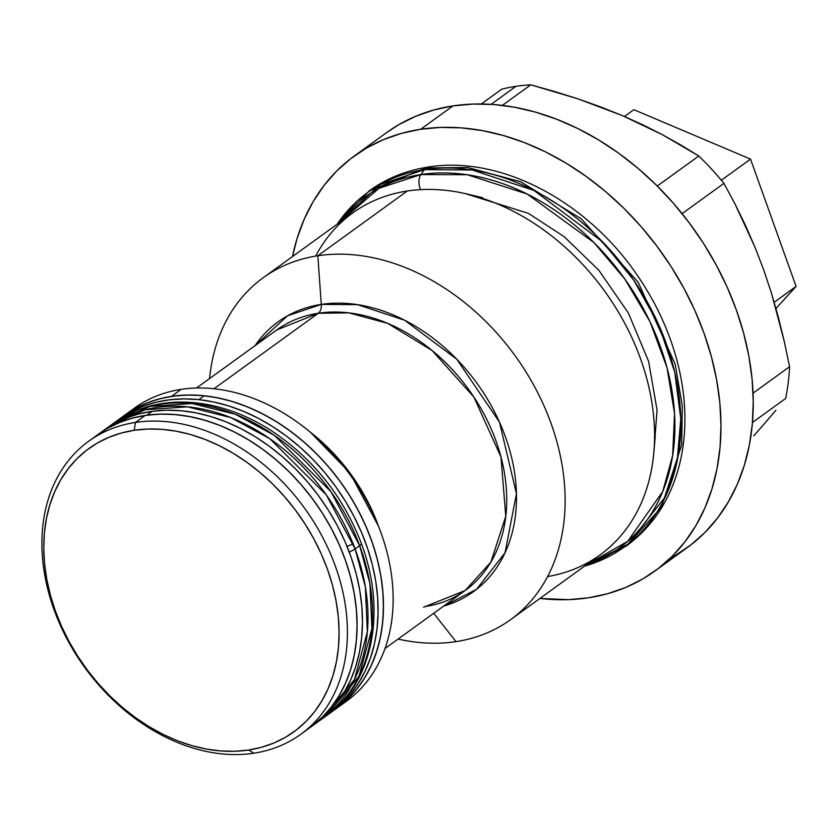 <?xml version="1.0" encoding="UTF-8"?>
<svg xmlns="http://www.w3.org/2000/svg" width="838" height="838" viewBox="0 0 838 838"><rect width="100%" height="100%" fill="white"/><g stroke="black" fill="none" stroke-linecap="round" stroke-linejoin="round"><path stroke-width="1.26" d="M337.127 224.228L369.265 190.834L426.018 167.988A12.654 7.804 -98.6 0 1 428.354 167.034A12.654 7.804 81.4 0 0 426.018 167.988L467.625 167.464L520.618 181.762L581.237 218.812L638.189 282.27L675.145 364.038L682.31 405.885L681.671 444.884L661.318 507.388L626.332 546.051L661.318 507.388L681.671 444.884L682.31 405.885L675.145 364.038L638.189 282.27L581.237 218.812L520.618 181.762L467.625 167.464L426.018 167.988A12.654 7.804 81.4 0 0 424.416 169.653L472.15 169.978L534.047 190.498L602.679 241.941L633.79 280.185L658.678 324.715L674.768 372.261L680.791 418.895L677.135 461.089L665.54 496.484L627.913 544.271L584.578 566.121A218.812 164.196 -125.9 0 0 662.533 333.775A218.812 164.196 -125.9 0 0 424.416 169.653L420.938 174.566L379.069 188.257L338.123 223.516A216.728 162.635 54.1 0 1 420.938 174.566A11.596 7.144 81.4 0 0 420.634 189.65A11.596 7.144 -98.6 0 1 420.938 174.566A216.728 162.635 54.1 0 1 655.274 333.44A216.728 162.635 54.1 0 1 585.553 565.409L627.683 541.338L662.743 491.497L672.642 455.6L674.548 413.522L667.027 367.725L649.984 321.656L624.792 278.981L594.016 242.622L527.175 194.028L467.258 174.733L420.938 174.566L424.416 169.653A218.812 164.196 -125.9 0 0 337.148 224.217L379.96 184.664L424.416 169.653A12.654 7.804 -98.6 0 1 426.018 167.988L369.265 190.834C386.632 178.337 406.304 170.407 428.27 167.045C499.71 155.219 586.118 200.533 636.471 274.131C655.641 301.711 669.3 331.052 677.429 362.152C686.49 397.579 687.328 431.13 679.943 462.827C671.269 498.296 653.399 526.034 626.332 546.051L584.557 566.132M653.713 453.955L657.055 410.096L648.622 361.408L628.364 313.014L598.793 270.203L564.058 236.578L528.39 213.344L465.3 193.609M347.047 546.47A10.297 2.357 159.6 0 1 353.196 544.04M361.367 543.443A10.297 2.357 159.6 0 1 359.67 545.664L369.935 583.562L371.925 628.615L359.052 676.203L325.856 716.144A180.872 135.735 -125.9 0 0 359.67 545.664A10.297 2.357 -20.4 0 0 361.367 543.443M106.478 428.438A180.872 135.735 54.1 0 1 109.191 426.395L113.769 423.085L149.772 406.42L192.049 403.507L235.248 414.213L274.414 435.404L330.947 491.686L359.67 545.664A180.872 135.735 -125.9 0 0 113.769 423.085C136.133 407.237 162.111 400.365 191.713 402.46C218.802 404.681 245.22 414.014 270.999 430.46C312.773 458.135 342.899 495.792 361.356 543.433C388.633 616.286 369.694 686.563 325.856 716.144L321.279 719.454L354.484 679.513L367.348 631.925L365.358 586.872L355.103 548.974L359.67 545.664L355.103 548.974L326.38 494.996L269.846 438.714L230.67 417.523L187.471 406.818L145.194 409.73L109.191 426.395A180.872 135.735 54.1 0 1 355.103 548.974A10.297 2.357 159.6 0 1 349.237 552.043A10.297 2.357 -20.4 0 0 355.103 548.974A180.872 135.735 54.1 0 1 321.279 719.454L318.45 721.424M336.321 708.56L346.639 700.107L355.825 690.323L363.818 679.304L370.522 667.142L375.874 653.975L379.844 639.918L382.369 625.106L383.427 609.687L383.018 593.796L381.143 577.602L377.823 561.261L373.088 544.92L366.971 528.736L359.554 512.877L350.892 497.489L341.066 482.719L330.182 468.704L318.346 455.589L305.661 443.491L292.253 432.544L278.247 422.834L263.792 414.454L249.012 407.498L234.064 402.031L219.074 398.102L204.2 395.746L198.816 399.642A180.872 135.735 54.1 0 1 361.461 532.319A180.872 135.735 54.1 0 1 331.366 712.153A180.872 135.735 54.1 0 1 328.611 714.081L341.255 704.004L350.441 694.22L358.434 683.19L365.138 671.039L370.501 657.872L374.46 643.814L376.985 629.003L378.043 613.573L377.645 597.693L375.77 581.499L372.449 565.158L367.704 548.817L361.597 532.633L354.17 516.774L345.507 501.386L335.692 486.606L324.809 472.601L312.962 459.486L300.276 447.387L286.868 436.43L272.863 426.72L258.408 418.351L243.628 411.395L228.68 405.927L213.69 401.999L198.816 399.642L204.2 395.746L189.587 394.991L175.362 395.84L161.671 398.291L148.651 402.303L136.416 407.865L124.642 415.219A180.872 135.735 54.1 0 1 171.497 396.364A180.872 135.735 54.1 0 1 358.266 510.405A180.872 135.735 54.1 0 1 336.75 708.257A180.872 135.735 -125.9 0 0 366.845 528.432A180.872 135.735 -125.9 0 0 204.2 395.746A180.872 135.735 -125.9 0 0 124.663 415.208L119.289 419.094A180.872 135.735 54.1 0 1 198.816 399.642L184.203 398.888L169.978 399.736L156.287 402.177L143.267 406.2L131.032 411.762L116.597 421.116A180.872 135.735 54.1 0 1 119.289 419.094M300.695 734.35L315.758 723.445A180.872 135.735 -125.9 0 0 337.787 526.568A180.872 135.735 -125.9 0 0 152.244 411.301L146.859 415.187A180.872 135.735 54.1 0 1 332.414 530.454A180.872 135.735 54.1 0 1 310.385 727.342A180.872 135.735 -125.9 0 0 331.9 529.48A180.872 135.735 -125.9 0 0 145.131 415.439L135.442 422.446A180.872 135.735 54.1 0 1 322.211 536.488A180.872 135.735 54.1 0 1 300.695 734.35A180.872 135.735 54.1 0 1 253.872 753.194A180.872 135.735 -125.9 0 0 335.472 566.488A180.872 135.735 -125.9 0 0 135.442 422.446L134.195 430.292A174.838 131.21 54.1 0 1 327.553 569.536A174.838 131.21 54.1 0 1 248.666 750.01L253.872 753.194L248.666 750.01L235.049 751.267L221.012 750.963L206.682 749.12L192.216 745.736L177.74 740.855L163.389 734.528L149.321 726.808L135.651 717.778L122.516 707.513L110.05 696.116L98.36 683.703L87.571 670.379L77.787 656.29L69.083 641.562L61.572 626.342L55.308 610.776L50.353 595.011L46.75 579.194L44.55 563.482L43.765 548.031L44.393 532.989L46.446 518.492L49.892 504.686L54.7 491.697L60.828 479.661L68.213 468.693L76.782 458.889L86.461 450.362L97.145 443.166L108.731 437.394L121.122 433.089L134.195 430.292L147.813 429.046L161.849 429.349L176.169 431.193L190.645 434.576L205.121 439.447L219.462 445.785L233.54 453.505L247.21 462.534L260.346 472.8L272.811 484.196L284.501 496.609L295.29 509.933L305.074 524.022L313.768 538.74L321.289 553.96L327.553 569.536L332.508 585.301L336.101 601.118L338.301 616.831L339.097 632.281L338.458 647.324L336.415 661.821L332.969 675.627L328.15 688.606L322.033 700.641L314.648 711.619L306.079 721.413L296.401 729.95L285.716 737.147L274.12 742.918L261.728 747.224L248.666 750.01A174.838 131.21 54.1 0 1 55.308 610.776A174.838 131.21 54.1 0 1 134.195 430.292L135.442 422.446A180.872 135.735 -125.9 0 0 53.842 609.153A180.872 135.735 -125.9 0 0 253.872 753.194A180.872 135.735 54.1 0 1 67.103 639.143A180.872 135.735 54.1 0 1 88.618 441.291A180.872 135.735 54.1 0 1 135.442 422.446L145.131 415.439A180.872 135.735 -125.9 0 0 98.297 434.283A180.872 135.735 54.1 0 1 146.859 415.187L161.011 414.098L175.582 414.611L190.425 416.716L205.394 420.414L220.363 425.652L235.174 432.377L249.693 440.537L263.771 450.048L277.284 460.816L290.084 472.747L302.068 485.715L313.108 499.595L323.091 514.26L331.942 529.564L339.558 545.37L345.874 561.502L350.829 577.832L354.369 594.184L356.464 610.41L357.093 626.353L356.255 641.856L353.961 656.772L350.211 670.955L345.067 684.269L338.562 696.588L330.769 707.796L321.75 717.778L311.61 726.431M316.994 722.545L327.134 713.882L336.143 703.899L343.947 692.691L350.441 680.372L355.595 667.058L359.334 652.875L361.639 637.959L362.477 622.466L361.848 606.523L359.753 590.298L356.202 573.936L351.258 557.616L344.942 541.474L337.316 525.677L328.475 510.363L318.482 495.698L307.441 481.819L295.468 468.851L282.657 456.93L269.155 446.151L255.077 436.64L240.558 428.48L225.747 421.755L210.778 416.517L195.799 412.82L180.956 410.714L166.395 410.201L152.244 411.301L138.647 413.982L125.731 418.246L113.633 424.028L103.629 430.428M98.245 434.325L108.249 427.925L120.358 422.143L133.263 417.879L146.859 415.187L152.244 411.301A180.872 135.735 -125.9 0 0 103.682 430.386L88.618 441.291M670.128 558.317A256.239 192.29 -125.9 0 0 687.076 547.759A256.239 192.29 -125.9 0 0 717.558 267.458A256.239 192.29 -125.9 0 0 452.97 105.902L420.686 129.262A256.239 192.29 54.1 0 1 685.275 290.828A256.239 192.29 54.1 0 1 654.792 571.118A256.239 192.29 54.1 0 1 588.454 597.808L568.489 599.652L539.913 598.437A256.239 192.29 54.1 0 0 588.454 597.808L607.602 593.723L625.756 587.417L642.746 578.953L658.406 568.415L672.589 555.908L685.149 541.537L695.969 525.468L704.947 507.828L711.996 488.795L717.045 468.568L720.041 447.324L720.973 425.275L719.821 402.628L716.595 379.604L711.315 356.422L704.056 333.315L694.88 310.5L683.86 288.188L671.123 266.61L656.772 245.963L640.965 226.449L623.839 208.253L605.56 191.556L586.317 176.514L566.279 163.274L545.653 151.95L524.63 142.68L503.418 135.536L482.206 130.581L461.214 127.868L440.641 127.428L420.686 129.262L452.97 105.902A256.239 192.29 -125.9 0 0 386.622 132.593L354.348 155.962A256.239 192.29 54.1 0 1 420.686 129.262L401.538 133.357L383.375 139.663L366.384 148.127L350.734 158.665L336.551 171.172L323.992 185.533L313.171 201.612L304.194 219.252L297.144 238.275L292.483 256.543A256.239 192.29 54.1 0 1 354.348 155.962M510.625 619.638A211.019 158.351 54.1 0 1 455.987 641.625A211.019 158.351 -125.9 0 0 551.195 423.798A211.019 158.351 -125.9 0 0 317.832 255.758L407.268 191.022L317.832 255.758A211.019 158.351 54.1 0 1 535.723 388.811A211.019 158.351 54.1 0 1 510.625 619.638L600.06 554.903A211.019 158.351 -125.9 0 0 625.169 324.076A211.019 158.351 -125.9 0 0 407.268 191.022A211.019 158.351 54.1 0 1 467.017 194.007A211.019 158.351 54.1 0 1 653.87 452.195A211.019 158.351 54.1 0 1 547.581 576.544M423.567 607.246L465.195 590.497A160.77 120.651 -125.9 0 0 484.322 414.621A160.77 120.651 -125.9 0 0 318.304 313.255L213.983 388.748L318.304 313.255L276.676 330.004L196.511 388.015M310.615 432.429A160.77 120.651 54.1 0 1 378.504 526.233L349.886 472.904L310.615 432.429M331.366 712.153L346.429 701.249A180.872 135.735 -125.9 0 0 367.945 503.397A180.872 135.735 -125.9 0 0 181.176 389.356A180.872 135.735 54.1 0 1 369.768 506.906A180.872 135.735 54.1 0 1 341.485 704.611M124.569 415.271L133.169 409.677L145.163 403.696L157.973 399.244L171.497 396.364L181.176 389.356L171.497 396.364L185.586 395.065L200.104 395.379L214.926 397.285L229.895 400.784L244.864 405.833L259.707 412.38L274.267 420.362L288.408 429.716L301.994 440.327L314.899 452.122L326.988 464.964L338.143 478.739L348.273 493.31L357.26 508.551L365.043 524.295L371.527 540.395L376.65 556.715L380.368 573.066L382.652 589.324L383.458 605.308L382.809 620.874L380.682 635.864L377.121 650.152L372.145 663.581L365.808 676.036L358.172 687.38L349.31 697.52L336.646 708.33M753.729 435.865L765.283 422.687L753.729 435.865M775.873 410.264L765.283 422.687L775.873 410.264M789.564 366.719A233.624 175.32 54.1 0 1 785.615 398.5A233.624 175.32 -125.9 0 0 789.564 366.719L753.058 393.137L789.564 366.719L784.378 341.852L789.564 366.719M778.397 317.393L784.378 341.852L771.547 293.447L778.397 317.393M763.753 270.035L771.547 293.447L763.753 270.035L754.986 247.189L763.753 270.035M745.296 225.003L754.986 247.189L734.905 203.76L745.296 225.003M723.917 183.375L734.905 203.76L723.917 183.375A233.624 175.32 -125.9 0 0 698.787 156.004A233.624 175.32 54.1 0 1 723.917 183.375L682.09 213.648L723.917 183.375M680.98 145.079L698.787 156.004L657.275 186.036L698.787 156.004L662.324 134.656L680.98 145.079M642.715 124.768L662.324 134.656L622.068 115.476L642.715 124.768M600.354 106.803L622.068 115.476L577.759 98.8L600.354 106.803M554.536 91.499L577.759 98.8L530.758 84.806L554.536 91.499M515.978 86.324A233.624 175.32 54.1 0 1 530.758 84.806A233.624 175.32 -125.9 0 0 515.978 86.324A233.624 175.32 -125.9 0 0 501.679 89.216L481.295 103.975L501.679 89.216A233.624 175.32 54.1 0 1 515.978 86.324L491.089 104.341L515.978 86.324M321.279 304.414A10.046 6.191 -98.6 0 1 318.304 313.255A10.046 6.191 81.4 0 0 321.279 304.414A166.573 125.009 54.1 0 1 502.475 429.14A166.573 125.009 54.1 0 1 443.574 606.136L476.529 589.355L505.031 552.818L516.449 493.687L499.448 422.069L456.783 359.23L404.597 320.221L357.564 304.655L321.279 304.414L317.832 255.758L321.279 304.414L287.57 315.779L255.056 345.644A166.573 125.009 54.1 0 1 321.279 304.414M433.696 613.29L455.987 641.625L433.696 613.29M317.832 255.758A211.019 158.351 -125.9 0 0 209.563 378.577A211.019 158.351 54.1 0 1 263.195 277.745A211.019 158.351 54.1 0 1 317.832 255.758M398.081 639.069A211.019 158.351 -125.9 0 0 455.987 641.625A211.019 158.351 54.1 0 1 398.081 639.069M385.019 648.518L465.195 590.497L490.859 562.141L505.775 516.302L500.988 457.024L473.889 397.055L432.125 350.525L387.669 323.353L348.807 312.867L318.304 313.255A160.77 120.651 -125.9 0 0 276.676 330.004M752.461 422.499L785.615 398.5L752.461 422.499M502.339 105.379L530.758 84.806L502.339 105.379M310.28 727.405L322.944 716.595L331.806 706.455L339.442 695.111L345.78 682.656L350.755 669.227L354.327 654.949L356.443 639.949L357.103 624.383L356.286 608.398L354.003 592.152L350.284 575.79L345.162 559.48L338.678 543.37L330.905 527.626L321.907 512.395L311.778 497.814L300.622 484.039L288.534 471.197L275.629 459.413L262.043 448.791L247.901 439.447L233.341 431.455L218.498 424.908L203.529 419.859L188.56 416.371L173.738 414.454L159.22 414.15L145.131 415.439L131.618 418.33L118.797 422.781L106.803 428.752L98.203 434.356M129.607 411.846A180.872 135.735 54.1 0 1 181.176 389.356A180.872 135.735 -125.9 0 0 134.352 408.19L124.663 415.208M315.675 256.103A211.019 158.351 54.1 0 1 407.268 191.022A211.019 158.351 -125.9 0 0 352.641 213.009L263.195 277.745M675.03 555.594L690.69 545.056L704.863 532.539L717.433 518.177L728.253 502.098L737.231 484.458L744.27 465.436L749.329 445.208L752.325 423.955L753.257 401.905L752.105 379.258L748.868 356.244L743.599 333.063L736.34 309.955L727.164 287.141L716.144 264.829L703.407 243.25L689.056 222.604L673.249 203.089L656.123 184.894L637.844 168.187L618.601 153.144L598.562 139.904L577.937 128.591L556.914 119.321L535.692 112.166L514.49 107.212L493.498 104.509L472.925 104.069L452.97 105.902L433.822 109.988L415.658 116.293L398.668 124.757L386.496 132.687M750.523 159.115L796.1 286.418L775.967 308.478L796.1 286.418L774.197 302.277L796.1 286.418L750.523 159.115L633.853 109.684L750.523 159.115L721.34 180.233L750.523 159.115M624.446 116.492L633.853 109.684L624.446 116.492M109.191 426.395L106.447 428.459M687.076 547.759L654.792 571.118M467.017 194.007L482.562 197.674M653.87 452.195L655.253 436.284M465.195 590.497C453.62 598.845 440.348 604.188 425.348 606.492"/></g></svg>
